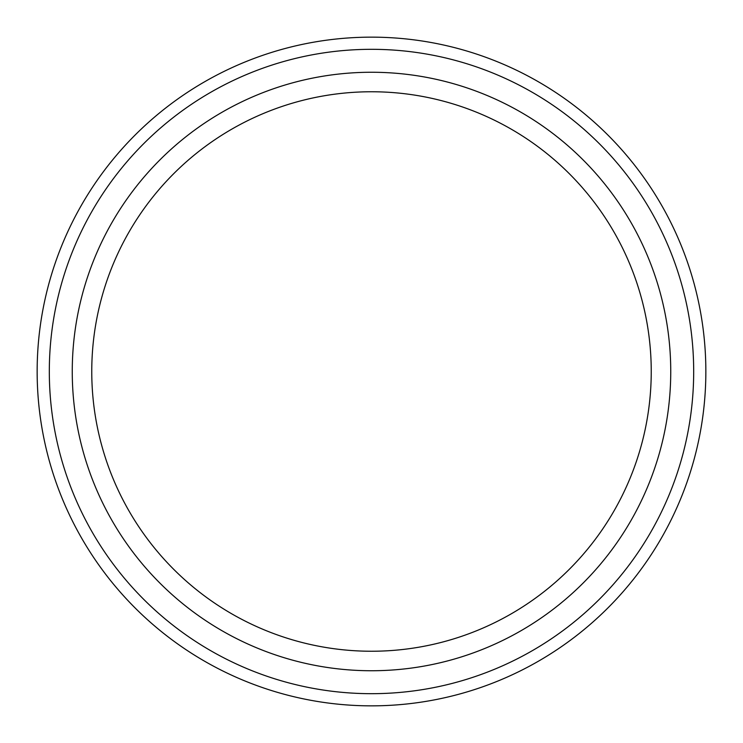 <?xml version="1.0" encoding="UTF-8"?>
<svg xmlns="http://www.w3.org/2000/svg" width="743" height="743" viewBox="0 0 743 743"><rect width="100%" height="100%" fill="white"/><g stroke="black" fill="none" stroke-linecap="round" stroke-linejoin="round"><path stroke-width="0.56" stroke-dasharray="3.71 2.79" d="M371.5 651.24A279.739 279.739 0 0 0 651.24 371.5A279.739 279.739 0 0 0 371.5 91.76A279.739 279.739 0 0 0 91.76 371.5A279.739 279.739 0 0 0 371.5 651.24M371.5 670.743A299.243 299.243 0 0 1 72.257 371.5A299.243 299.243 0 0 1 371.5 72.257A299.243 299.243 0 0 1 670.743 371.5A299.243 299.243 0 0 1 371.5 670.743M371.5 693.683A322.183 322.183 0 0 1 49.317 371.5A322.183 322.183 0 0 1 371.5 49.317A322.183 322.183 0 0 1 693.683 371.5A322.183 322.183 0 0 1 371.5 693.683M371.5 705.85A334.35 334.35 0 0 1 37.15 371.5A334.35 334.35 0 0 1 371.5 37.15A334.35 334.35 0 0 1 705.85 371.5A334.35 334.35 0 0 1 371.5 705.85"/><path stroke-width="1.11" d="M371.5 670.743A299.243 299.243 0 0 1 72.257 371.5A299.243 299.243 0 0 1 371.5 72.257A299.243 299.243 0 0 1 670.743 371.5A299.243 299.243 0 0 1 371.5 670.743M371.5 651.24A279.739 279.739 0 0 1 91.76 371.5A279.739 279.739 0 0 1 371.5 91.76A279.739 279.739 0 0 1 651.24 371.5A279.739 279.739 0 0 1 371.5 651.24M371.5 705.85A334.35 334.35 0 0 0 705.85 371.5A334.35 334.35 0 0 0 371.5 37.15A334.35 334.35 0 0 0 37.15 371.5A334.35 334.35 0 0 0 371.5 705.85M371.5 693.683A322.183 322.183 0 0 1 49.317 371.5A322.183 322.183 0 0 1 371.5 49.317A322.183 322.183 0 0 1 693.683 371.5A322.183 322.183 0 0 1 371.5 693.683"/></g></svg>
